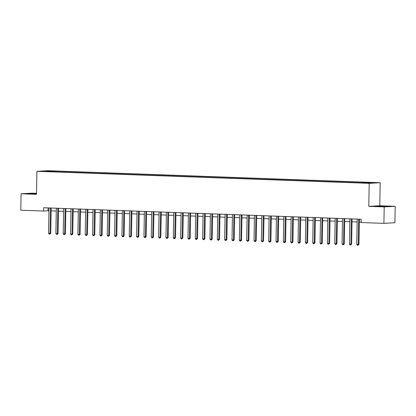 <?xml version="1.0" encoding="UTF-8"?>
<svg xmlns="http://www.w3.org/2000/svg" width="416" height="416" viewBox="0 0 416 416"><rect width="100%" height="100%" fill="white"/><g stroke="black" fill="none" stroke-linecap="round" stroke-linejoin="round"><path stroke-width="0.62" d="M42.338 171.439L45.396 171.423L42.338 171.439M36.514 193.315L32.089 193.159L21.086 193.773L20.8 210.21L43.55 211.037L48.932 210.818M380.193 182.728L47.902 170.695L36.899 171.314L369.19 183.342L380.193 182.728L379.787 205.748L368.789 206.362L384.197 206.918L395.2 206.305L379.787 205.748M395.2 206.305L394.914 222.747L383.911 223.361L384.197 206.918M383.911 223.361L361.161 222.534L361.218 219.248L43.607 207.745L43.55 211.037M367.754 183.05L363.501 183.019L367.754 183.186M366.517 182.952L366.704 182.536L368.503 182.437L56.763 171.148L56.748 171.902M366.704 182.536L374.629 182.827L360.329 182.894L48.584 171.605L42.458 171.215L56.763 171.148M21.086 193.773L36.499 194.329L36.899 171.314M368.789 206.362L369.19 183.342M51.137 210.902L56.269 211.084M58.479 211.167L63.606 211.349M65.816 211.432L70.944 211.614M73.154 211.697L78.286 211.884M80.496 211.962L85.623 212.15M87.833 212.228L92.96 212.415M95.17 212.493L100.298 212.68M102.508 212.758L107.64 212.945M109.85 213.023L114.977 213.21M117.187 213.294L122.314 213.476M124.524 213.559L129.652 213.741M131.862 213.824L136.994 214.006M139.204 214.089L144.331 214.276M146.541 214.354L151.668 214.542M153.878 214.62L159.006 214.807M161.216 214.885L166.348 215.072M168.558 215.15L173.685 215.337M175.895 215.415L181.022 215.602M183.232 215.68L188.365 215.868M190.57 215.951L195.702 216.133M197.912 216.216L203.039 216.398M205.249 216.481L210.376 216.663M212.586 216.746L217.719 216.934M219.929 217.012L225.056 217.199M227.266 217.277L232.393 217.464M234.603 217.542L239.73 217.729M241.94 217.807L247.073 217.994M249.283 218.072L254.41 218.26M256.62 218.338L261.747 218.525M263.957 218.608L269.084 218.79M271.294 218.873L276.427 219.055M278.637 219.138L283.764 219.32M285.974 219.404L291.101 219.591M293.311 219.669L298.438 219.856M300.648 219.934L305.781 220.121M307.991 220.199L313.118 220.386M315.328 220.464L320.455 220.652M322.665 220.73L327.792 220.917M330.002 221L335.135 221.182M337.345 221.265L342.472 221.447M344.682 221.53L349.809 221.712M352.019 221.796L357.152 221.983M359.362 222.061L361.171 222.128M48.058 207.906L48.012 210.787M54.964 171.246L54.699 171.824M47.039 170.96L47.211 171.387M385.232 206.144L374.598 206.216L385.928 206.627L389.241 206.445L385.232 206.289M36.509 193.544L27.045 193.632L36.504 194.012M358.696 219.154A0.66 0.588 -93.2 0 0 358.665 219.357L358.223 244.478L356.756 244.421L357.198 219.3A0.66 0.588 -93.2 0 0 357.172 219.102M359.419 219.185A0.66 0.588 -93.2 0 0 359.408 219.315L358.966 244.436L358.223 244.478L357.994 245.305L357.406 245.279L356.756 244.421M358.966 244.436L357.994 245.305M351.354 218.889A0.66 0.588 -93.2 0 0 351.328 219.086L350.886 244.208L349.419 244.156L349.856 219.034A0.66 0.588 -93.2 0 0 349.835 218.837M352.082 218.915A0.66 0.588 -93.2 0 0 352.066 219.045L351.629 244.166L350.886 244.208L350.657 245.034L350.069 245.014L349.419 244.156M351.629 244.166L350.657 245.034M344.016 218.624A0.66 0.588 -93.2 0 0 343.985 218.821L343.548 243.942L342.082 243.89L342.519 218.769A0.66 0.588 -93.2 0 0 342.493 218.572M344.744 218.65A0.66 0.588 -93.2 0 0 344.729 218.78L344.292 243.901L343.548 243.942L343.314 244.769L342.727 244.748L342.082 243.89M344.292 243.901L343.314 244.769M336.679 218.358A0.66 0.588 -93.2 0 0 336.648 218.556L336.211 243.677L334.74 243.625L335.182 218.504A0.66 0.588 -93.2 0 0 335.156 218.306M337.407 218.384A0.66 0.588 -93.2 0 0 337.392 218.514L336.955 243.636L336.211 243.677L335.977 244.504L335.39 244.483L334.74 243.625M336.955 243.636L335.977 244.504M329.342 218.093A0.66 0.588 -93.2 0 0 329.311 218.291L328.869 243.412L327.402 243.36L327.839 218.239A0.66 0.588 -93.2 0 0 327.818 218.036M330.065 218.119A0.66 0.588 -93.2 0 0 330.054 218.249L329.612 243.37L328.869 243.412L328.64 244.239L328.052 244.218L327.402 243.36M329.612 243.37L328.64 244.239M385.294 206.617L381.685 206.3L378.851 206.518M375.736 206.3L388.128 206.508M36.509 193.778L31.294 193.934M28.179 193.716L36.509 193.679M322 217.828A0.66 0.588 -93.2 0 0 321.968 218.026L321.532 243.147L320.065 243.095L320.502 217.974A0.66 0.588 -93.2 0 0 320.481 217.771M322.728 217.854A0.66 0.588 -93.2 0 0 322.712 217.984L322.275 243.105L321.532 243.147L321.298 243.974L320.715 243.953L320.065 243.095M322.275 243.105L321.298 243.974M314.662 217.563A0.66 0.588 -93.2 0 0 314.631 217.76L314.194 242.882L312.728 242.83L313.165 217.708A0.66 0.588 -93.2 0 0 313.139 217.506M315.39 217.589A0.66 0.588 -93.2 0 0 315.375 217.719L314.938 242.84L314.194 242.882L313.96 243.708L313.373 243.688L312.728 242.83M314.938 242.84L313.96 243.708M307.325 217.298A0.66 0.588 -93.2 0 0 307.294 217.495L306.857 242.616L305.386 242.564L305.828 217.443A0.66 0.588 -93.2 0 0 305.802 217.24M308.053 217.324A0.66 0.588 -93.2 0 0 308.038 217.454L307.601 242.575L306.857 242.616L306.623 243.443L306.036 243.422L305.386 242.564M307.601 242.575L306.623 243.443M299.988 217.032A0.66 0.588 -93.2 0 0 299.957 217.23L299.515 242.351L298.048 242.299L298.485 217.173A0.66 0.588 -93.2 0 0 298.464 216.975M300.711 217.058A0.66 0.588 -93.2 0 0 300.7 217.188L300.258 242.31L299.515 242.351L299.286 243.178L298.698 243.157L298.048 242.299M300.258 242.31L299.286 243.178M292.646 216.767A0.66 0.588 -93.2 0 0 292.614 216.965L292.178 242.086L290.711 242.029L291.148 216.908A0.66 0.588 -93.2 0 0 291.127 216.71M293.374 216.793A0.66 0.588 -93.2 0 0 293.358 216.923L292.921 242.044L292.178 242.086L291.944 242.913L291.361 242.887L290.711 242.029M292.921 242.044L291.944 242.913M285.308 216.497A0.66 0.588 -93.2 0 0 285.277 216.7L284.84 241.821L283.374 241.764L283.811 216.642A0.66 0.588 -93.2 0 0 283.785 216.445M286.036 216.523A0.66 0.588 -93.2 0 0 286.021 216.658L285.584 241.779L284.84 241.821L284.606 242.642L284.019 242.622L283.374 241.764M285.584 241.779L284.606 242.642M277.971 216.232A0.66 0.588 -93.2 0 0 277.94 216.429L277.503 241.55L276.032 241.498L276.474 216.377A0.66 0.588 -93.2 0 0 276.448 216.18M278.699 216.258A0.66 0.588 -93.2 0 0 278.684 216.388L278.247 241.509L277.503 241.55L277.269 242.377L276.682 242.356L276.032 241.498M278.247 241.509L277.269 242.377M270.634 215.966A0.66 0.588 -93.2 0 0 270.603 216.164L270.161 241.285L268.694 241.233L269.131 216.112A0.66 0.588 -93.2 0 0 269.11 215.914M271.357 215.992A0.66 0.588 -93.2 0 0 271.346 216.122L270.904 241.244L270.161 241.285L269.932 242.112L269.344 242.091L268.694 241.233M270.904 241.244L269.932 242.112M263.292 215.701A0.66 0.588 -93.2 0 0 263.26 215.899L262.824 241.02L261.357 240.968L261.794 215.847A0.66 0.588 -93.2 0 0 261.773 215.649M264.02 215.727A0.66 0.588 -93.2 0 0 264.004 215.857L263.567 240.978L262.824 241.02L262.59 241.847L262.002 241.826L261.357 240.968M263.567 240.978L262.59 241.847M255.954 215.436A0.66 0.588 -93.2 0 0 255.923 215.634L255.486 240.755L254.02 240.703L254.457 215.582A0.66 0.588 -93.2 0 0 254.431 215.379M256.682 215.462A0.66 0.588 -93.2 0 0 256.667 215.592L256.23 240.713L255.486 240.755L255.252 241.582L254.665 241.561L254.02 240.703M256.23 240.713L255.252 241.582M248.617 215.171A0.66 0.588 -93.2 0 0 248.586 215.368L248.149 240.49L246.678 240.438L247.12 215.316A0.66 0.588 -93.2 0 0 247.094 215.114M249.34 215.197A0.66 0.588 -93.2 0 0 249.33 215.327L248.888 240.448L248.149 240.49L247.915 241.316L247.328 241.296L246.678 240.438M248.888 240.448L247.915 241.316M241.28 214.906A0.66 0.588 -93.2 0 0 241.249 215.103L240.807 240.224L239.34 240.172L239.777 215.051A0.66 0.588 -93.2 0 0 239.756 214.848M242.003 214.932A0.66 0.588 -93.2 0 0 241.992 215.062L241.55 240.183L240.807 240.224L240.578 241.051L239.99 241.03L239.34 240.172M241.55 240.183L240.578 241.051M233.938 214.64A0.66 0.588 -93.2 0 0 233.906 214.838L233.47 239.959L232.003 239.907L232.44 214.786A0.66 0.588 -93.2 0 0 232.414 214.583M234.666 214.666A0.66 0.588 -93.2 0 0 234.65 214.796L234.213 239.918L233.47 239.959L233.236 240.786L232.648 240.765L232.003 239.907M234.213 239.918L233.236 240.786M226.6 214.375A0.66 0.588 -93.2 0 0 226.569 214.573L226.132 239.694L224.661 239.637L225.103 214.516A0.66 0.588 -93.2 0 0 225.077 214.318M227.328 214.401A0.66 0.588 -93.2 0 0 227.313 214.531L226.876 239.652L226.132 239.694L225.898 240.521L225.311 240.5L224.661 239.637M226.876 239.652L225.898 240.521M219.263 214.11A0.66 0.588 -93.2 0 0 219.232 214.308L218.79 239.429L217.324 239.372L217.766 214.25A0.66 0.588 -93.2 0 0 217.74 214.053M219.986 214.136A0.66 0.588 -93.2 0 0 219.976 214.266L219.534 239.387L218.79 239.429L218.561 240.256L217.974 240.23L217.324 239.372M219.534 239.387L218.561 240.256M211.926 213.84A0.66 0.588 -93.2 0 0 211.895 214.037L211.453 239.158L209.986 239.106L210.423 213.985A0.66 0.588 -93.2 0 0 210.402 213.788M212.649 213.866A0.66 0.588 -93.2 0 0 212.633 213.996L212.196 239.122L211.453 239.158L211.224 239.985L210.636 239.964L209.986 239.106M212.196 239.122L211.224 239.985M204.584 213.574A0.66 0.588 -93.2 0 0 204.552 213.772L204.116 238.893L202.649 238.841L203.086 213.72A0.66 0.588 -93.2 0 0 203.06 213.522M205.312 213.6A0.66 0.588 -93.2 0 0 205.296 213.73L204.859 238.852L204.116 238.893L203.882 239.72L203.294 239.699L202.649 238.841M204.859 238.852L203.882 239.72M197.246 213.309A0.66 0.588 -93.2 0 0 197.215 213.507L196.778 238.628L195.307 238.576L195.749 213.455A0.66 0.588 -93.2 0 0 195.723 213.257M197.974 213.335A0.66 0.588 -93.2 0 0 197.959 213.465L197.522 238.586L196.778 238.628L196.544 239.455L195.957 239.434L195.307 238.576M197.522 238.586L196.544 239.455M189.909 213.044A0.66 0.588 -93.2 0 0 189.878 213.242L189.436 238.363L187.97 238.311L188.412 213.19A0.66 0.588 -93.2 0 0 188.386 212.987M190.632 213.07A0.66 0.588 -93.2 0 0 190.622 213.2L190.18 238.321L189.436 238.363L189.207 239.19L188.62 239.169L187.97 238.311M190.18 238.321L189.207 239.19M182.567 212.779A0.66 0.588 -93.2 0 0 182.536 212.976L182.099 238.098L180.632 238.046L181.069 212.924A0.66 0.588 -93.2 0 0 181.048 212.722M183.295 212.805A0.66 0.588 -93.2 0 0 183.279 212.935L182.842 238.056L182.099 238.098L181.87 238.924L181.282 238.904L180.632 238.046M182.842 238.056L181.87 238.924M175.23 212.514A0.66 0.588 -93.2 0 0 175.198 212.711L174.762 237.832L173.295 237.78L173.732 212.659A0.66 0.588 -93.2 0 0 173.706 212.456M175.958 212.54A0.66 0.588 -93.2 0 0 175.942 212.67L175.505 237.791L174.762 237.832L174.528 238.659L173.94 238.638L173.295 237.78M175.505 237.791L174.528 238.659M167.892 212.248A0.66 0.588 -93.2 0 0 167.861 212.446L167.424 237.567L165.953 237.515L166.395 212.394A0.66 0.588 -93.2 0 0 166.369 212.191M168.62 212.274A0.66 0.588 -93.2 0 0 168.605 212.404L168.168 237.526L167.424 237.567L167.19 238.394L166.603 238.373L165.953 237.515M168.168 237.526L167.19 238.394M160.555 211.983A0.66 0.588 -93.2 0 0 160.524 212.181L160.082 237.302L158.616 237.25L159.052 212.129A0.66 0.588 -93.2 0 0 159.032 211.926M161.278 212.009A0.66 0.588 -93.2 0 0 161.268 212.139L160.826 237.26L160.082 237.302L159.853 238.129L159.266 238.108L158.616 237.25M160.826 237.26L159.853 238.129M153.213 211.718A0.66 0.588 -93.2 0 0 153.182 211.916L152.745 237.037L151.278 236.98L151.715 211.858A0.66 0.588 -93.2 0 0 151.694 211.661M153.941 211.744A0.66 0.588 -93.2 0 0 153.925 211.874L153.488 236.995L152.745 237.037L152.511 237.864L151.928 237.843L151.278 236.98M153.488 236.995L152.511 237.864M145.876 211.448A0.66 0.588 -93.2 0 0 145.844 211.65L145.408 236.772L143.941 236.714L144.378 211.593A0.66 0.588 -93.2 0 0 144.352 211.396M146.604 211.479A0.66 0.588 -93.2 0 0 146.588 211.609L146.151 236.73L145.408 236.772L145.174 237.598L144.586 237.572L143.941 236.714M146.151 236.73L145.174 237.598M138.538 211.182A0.66 0.588 -93.2 0 0 138.507 211.38L138.07 236.501L136.599 236.449L137.041 211.328A0.66 0.588 -93.2 0 0 137.015 211.13M139.266 211.208A0.66 0.588 -93.2 0 0 139.251 211.338L138.814 236.46L138.07 236.501L137.836 237.328L137.249 237.307L136.599 236.449M138.814 236.46L137.836 237.328M131.201 210.917A0.66 0.588 -93.2 0 0 131.17 211.115L130.728 236.236L129.262 236.184L129.698 211.063A0.66 0.588 -93.2 0 0 129.678 210.865M131.924 210.943A0.66 0.588 -93.2 0 0 131.914 211.073L131.472 236.194L130.728 236.236L130.499 237.063L129.912 237.042L129.262 236.184M131.472 236.194L130.499 237.063M123.859 210.652A0.66 0.588 -93.2 0 0 123.828 210.85L123.391 235.971L121.924 235.919L122.361 210.798A0.66 0.588 -93.2 0 0 122.34 210.6M124.587 210.678A0.66 0.588 -93.2 0 0 124.571 210.808L124.134 235.929L123.391 235.971L123.157 236.798L122.574 236.777L121.924 235.919M124.134 235.929L123.157 236.798M116.522 210.387A0.66 0.588 -93.2 0 0 116.49 210.584L116.054 235.706L114.587 235.654L115.024 210.532A0.66 0.588 -93.2 0 0 114.998 210.33M117.25 210.413A0.66 0.588 -93.2 0 0 117.234 210.543L116.797 235.664L116.054 235.706L115.82 236.532L115.232 236.512L114.587 235.654M116.797 235.664L115.82 236.532M109.184 210.122A0.66 0.588 -93.2 0 0 109.153 210.319L108.716 235.44L107.245 235.388L107.687 210.267A0.66 0.588 -93.2 0 0 107.661 210.064M109.912 210.148A0.66 0.588 -93.2 0 0 109.897 210.278L109.455 235.399L108.716 235.44L108.482 236.267L107.895 236.246L107.245 235.388M109.455 235.399L108.482 236.267M101.847 209.856A0.66 0.588 -93.2 0 0 101.816 210.054L101.374 235.175L99.908 235.123L100.344 210.002A0.66 0.588 -93.2 0 0 100.324 209.799M102.57 209.882A0.66 0.588 -93.2 0 0 102.56 210.012L102.118 235.134L101.374 235.175L101.145 236.002L100.558 235.981L99.908 235.123M102.118 235.134L101.145 236.002M94.505 209.591A0.66 0.588 -93.2 0 0 94.474 209.789L94.037 234.91L92.57 234.858L93.007 209.737A0.66 0.588 -93.2 0 0 92.981 209.534M95.233 209.617A0.66 0.588 -93.2 0 0 95.217 209.747L94.78 234.868L94.037 234.91L93.803 235.737L93.215 235.716L92.57 234.858M94.78 234.868L93.803 235.737M87.168 209.326A0.66 0.588 -93.2 0 0 87.136 209.524L86.7 234.645L85.233 234.593L85.67 209.466A0.66 0.588 -93.2 0 0 85.644 209.269M87.896 209.352A0.66 0.588 -93.2 0 0 87.88 209.482L87.443 234.603L86.7 234.645L86.466 235.472L85.878 235.451L85.233 234.593M87.443 234.603L86.466 235.472M79.83 209.061A0.66 0.588 -93.2 0 0 79.799 209.258L79.357 234.38L77.891 234.322L78.333 209.201A0.66 0.588 -93.2 0 0 78.307 209.004M80.553 209.087A0.66 0.588 -93.2 0 0 80.543 209.217L80.101 234.338L79.357 234.38L79.128 235.206L78.541 235.18L77.891 234.322M80.101 234.338L79.128 235.206M72.493 208.79A0.66 0.588 -93.2 0 0 72.462 208.988L72.02 234.114L70.554 234.057L70.99 208.936A0.66 0.588 -93.2 0 0 70.97 208.738M73.216 208.816A0.66 0.588 -93.2 0 0 73.206 208.952L72.764 234.073L72.02 234.114L71.791 234.936L71.204 234.915L70.554 234.057M72.764 234.073L71.791 234.936M65.151 208.525A0.66 0.588 -93.2 0 0 65.12 208.723L64.683 233.844L63.216 233.792L63.653 208.671A0.66 0.588 -93.2 0 0 63.627 208.473M65.879 208.551A0.66 0.588 -93.2 0 0 65.863 208.681L65.426 233.802L64.683 233.844L64.449 234.671L63.861 234.65L63.216 233.792M65.426 233.802L64.449 234.671M57.814 208.26A0.66 0.588 -93.2 0 0 57.782 208.458L57.346 233.579L55.874 233.527L56.316 208.406A0.66 0.588 -93.2 0 0 56.29 208.208M58.542 208.286A0.66 0.588 -93.2 0 0 58.526 208.416L58.089 233.537L57.346 233.579L57.112 234.406L56.524 234.385L55.874 233.527M58.089 233.537L57.112 234.406M50.476 207.995A0.66 0.588 -93.2 0 0 50.445 208.192L50.003 233.314L48.537 233.262L48.979 208.14A0.66 0.588 -93.2 0 0 48.953 207.943M51.199 208.021A0.66 0.588 -93.2 0 0 51.189 208.151L50.747 233.272L50.003 233.314L49.774 234.14L49.187 234.12L48.537 233.262M50.747 233.272L49.774 234.14M358.665 219.357L359.408 219.315M351.328 219.086L352.066 219.045M343.985 218.821L344.729 218.78M336.648 218.556L337.392 218.514M329.311 218.291L330.054 218.249M321.968 218.026L322.712 217.984M314.631 217.76L315.375 217.719M307.294 217.495L308.038 217.454M299.957 217.23L300.7 217.188M292.614 216.965L293.358 216.923M285.277 216.7L286.021 216.658M277.94 216.429L278.684 216.388M270.603 216.164L271.346 216.122M263.26 215.899L264.004 215.857M255.923 215.634L256.667 215.592M248.586 215.368L249.33 215.327M241.249 215.103L241.992 215.062M233.906 214.838L234.65 214.796M226.569 214.573L227.313 214.531M219.232 214.308L219.976 214.266M211.895 214.037L212.633 213.996M204.552 213.772L205.296 213.73M197.215 213.507L197.959 213.465M189.878 213.242L190.622 213.2M182.536 212.976L183.279 212.935M175.198 212.711L175.942 212.67M167.861 212.446L168.605 212.404M160.524 212.181L161.268 212.139M153.182 211.916L153.925 211.874M145.844 211.65L146.588 211.609M138.507 211.38L139.251 211.338M131.17 211.115L131.914 211.073M123.828 210.85L124.571 210.808M116.49 210.584L117.234 210.543M109.153 210.319L109.897 210.278M101.816 210.054L102.56 210.012M94.474 209.789L95.217 209.747M87.136 209.524L87.88 209.482M79.799 209.258L80.543 209.217M72.462 208.988L73.206 208.952M65.12 208.723L65.863 208.681M57.782 208.458L58.526 208.416M50.445 208.192L51.189 208.151"/></g></svg>
